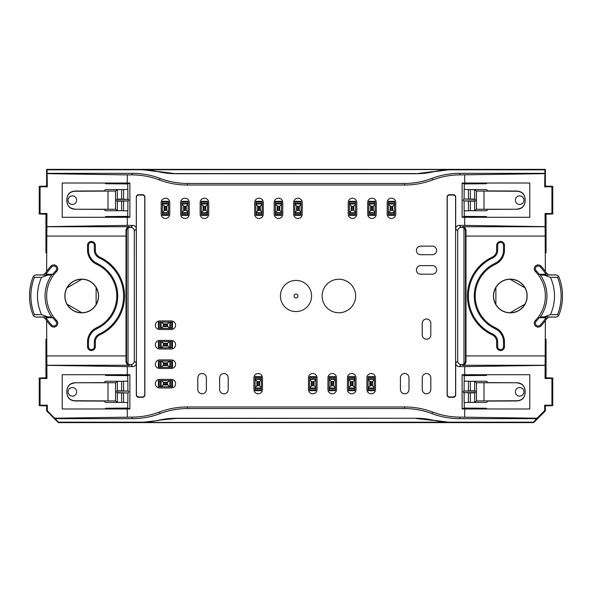 <?xml version="1.0" encoding="UTF-8"?>
<svg xmlns="http://www.w3.org/2000/svg" width="592" height="592" viewBox="0 0 592 592"><rect width="100%" height="100%" fill="white"/><g stroke="black" fill="none" stroke-linecap="round" stroke-linejoin="round"><path stroke-width="0.89" d="M422.244 389.514A4.285 4.285 0 0 0 426.529 393.798A4.285 4.285 0 0 0 430.813 389.514L430.813 377.822A4.285 4.285 0 0 0 426.529 373.537A4.285 4.285 0 0 0 422.244 377.822L422.244 389.514M523.935 200.148A4.285 4.285 0 0 1 517.504 203.863A4.285 4.285 0 0 1 517.504 196.44A4.285 4.285 0 0 1 523.935 200.148M523.935 391.852A4.285 4.285 0 0 0 517.504 388.137A4.285 4.285 0 0 0 517.504 395.56A4.285 4.285 0 0 0 523.935 391.852M557.56 277.33L550.382 277.367L544.285 275.125L556.125 274.888L558.559 276.072L557.56 277.33A50.816 50.816 0 0 1 557.56 314.67L550.382 314.633A44.208 44.208 0 0 0 550.382 277.367M68.065 391.852A4.285 4.285 0 0 1 74.496 388.137A4.285 4.285 0 0 1 74.496 395.56A4.285 4.285 0 0 1 68.065 391.852M68.065 200.148A4.285 4.285 0 0 0 74.496 203.863A4.285 4.285 0 0 0 74.496 196.44A4.285 4.285 0 0 0 68.065 200.148M34.44 277.33L41.618 277.367L47.715 275.125L35.875 274.888L33.441 276.072L34.44 277.33A50.816 50.816 0 0 0 34.44 314.67L41.618 314.633A44.208 44.208 0 0 1 41.618 277.367M558.552 276.079A52.2 52.2 0 0 1 561.371 285.211L561.438 285.477A52.214 52.214 0 0 1 561.438 306.523L561.371 306.789A52.2 52.2 0 0 1 558.552 315.921M540.2 325.141A41.758 41.758 0 0 0 545.957 317.726L539.216 317.726A36.171 36.171 0 0 1 536.204 321.241A2.797 2.797 0 0 0 536.248 325.193A2.797 2.797 0 0 0 540.2 325.141L540.992 325.911A42.861 42.861 0 0 0 546.224 319.377L548.488 317.112L556.125 317.112L558.559 315.928L557.56 314.67M556.125 317.112L544.285 316.875L550.382 314.633M33.448 276.079A52.2 52.2 0 0 0 30.629 285.211L30.562 285.477A52.214 52.214 0 0 0 30.562 306.523L30.629 306.789A52.2 52.2 0 0 0 33.448 315.921M51.8 325.141A41.758 41.758 0 0 1 46.043 317.726L52.784 317.726A36.171 36.171 0 0 0 55.796 321.241A2.797 2.797 0 0 1 55.752 325.193A2.797 2.797 0 0 1 51.8 325.141L51.008 325.911A42.861 42.861 0 0 1 45.776 319.377L43.512 317.112L35.875 317.112L33.441 315.928L34.44 314.67M35.875 317.112L47.715 316.875L41.618 314.633M525.104 199.075C524.63 194.354 522.033 191.749 517.312 191.275L476.471 191.046L474.658 189.684L470.374 189.581L486.757 189.581L487.63 190.89L517.312 191.053C522.033 191.542 524.63 194.146 525.104 198.875L525.104 201.428C524.63 206.157 522.033 208.761 517.312 209.242L487.63 209.413L486.757 210.722L470.374 210.722L474.658 210.611L476.471 209.257L517.312 209.242M525.104 392.925C524.63 397.646 522.033 400.251 517.312 400.725L476.471 400.954L474.658 402.316L470.374 402.419L486.757 402.419L487.63 401.11L517.312 400.947C522.033 400.458 524.63 397.854 525.104 393.125L525.104 390.572C524.63 385.843 522.033 383.239 517.312 382.758L487.63 382.587L486.757 381.278L470.374 381.278L474.658 381.389L476.471 382.743L517.312 382.758M495.881 304.54L495.881 287.46C492.766 293.151 492.766 298.849 495.881 304.54A16.754 16.754 0 0 0 510.112 312.754C516.601 312.606 521.53 309.757 524.897 304.214L510.112 312.754M524.897 304.214A16.754 16.754 0 0 0 524.897 287.786C521.53 282.243 516.601 279.394 510.112 279.246A16.754 16.754 0 0 0 495.881 287.46M524.897 287.786L510.112 279.246M495.075 263.351A14.63 14.63 0 0 0 503.518 250.09L503.518 245.347A2.938 2.938 0 0 0 500.58 242.409A2.938 2.938 0 0 0 497.643 245.347L497.643 250.09A8.754 8.754 0 0 1 492.588 258.023A41.899 41.899 0 0 0 492.588 333.977A8.754 8.754 0 0 1 497.643 341.91L497.643 346.653A2.938 2.938 0 0 0 500.58 349.591A2.938 2.938 0 0 0 503.518 346.653L503.518 341.91A14.63 14.63 0 0 0 495.075 328.649A36.023 36.023 0 0 1 495.075 263.351L495.474 264.217A15.584 15.584 0 0 0 504.48 250.09L504.48 245.347A3.9 3.9 0 0 0 500.58 241.455A3.9 3.9 0 0 0 496.681 245.347L496.681 250.09A7.792 7.792 0 0 1 492.181 257.157A42.861 42.861 0 0 0 492.181 334.843A7.792 7.792 0 0 1 496.681 341.91L496.681 346.653A3.9 3.9 0 0 0 500.58 350.545A3.9 3.9 0 0 0 504.48 346.653L504.48 341.91A15.584 15.584 0 0 0 495.474 327.783A35.069 35.069 0 0 1 495.474 264.217M544.285 275.125L540.355 275.014L539.216 274.274A36.171 36.171 0 0 0 536.204 270.759L535.412 271.528A3.9 3.9 0 0 1 535.486 266.015A3.9 3.9 0 0 1 540.992 266.089A42.861 42.861 0 0 1 545.365 271.358L545.128 226.729L462.685 226.729C464.498 226.751 465.601 227.987 466 230.421L466 361.579C465.601 364.013 464.498 365.249 462.685 365.271L461.982 364.576A3.508 3.508 45 0 0 463.987 363.947A3.508 3.508 -135 0 0 465.49 361.068L466 361.579M539.216 274.274L545.957 274.274A41.758 41.758 0 0 0 540.2 266.859A2.797 2.797 0 0 0 536.248 266.807A2.797 2.797 0 0 0 536.204 270.759M539.216 317.726L540.355 316.986L544.285 316.875M66.896 392.925C67.37 397.646 69.967 400.251 74.688 400.725L115.529 400.954L117.342 402.316L121.626 402.419L105.243 402.419L104.37 401.11L74.688 400.947C69.967 400.458 67.37 397.854 66.896 393.125L66.896 390.572C67.37 385.843 69.967 383.239 74.688 382.758L104.37 382.587L105.243 381.278L121.626 381.278L117.342 381.389L115.529 382.743L74.688 382.758M66.896 199.075C67.37 194.354 69.967 191.749 74.688 191.275L115.529 191.046L117.342 189.684L121.626 189.581L105.243 189.581L104.37 190.89L74.688 191.053C69.967 191.542 67.37 194.146 66.896 198.875L66.896 201.428C67.37 206.157 69.967 208.761 74.688 209.242L104.37 209.413L105.243 210.722L121.626 210.722L117.342 210.611L115.529 209.257L74.688 209.242M99.412 258.023A8.754 8.754 0 0 1 94.357 250.09L94.357 245.347A2.938 2.938 0 0 0 91.42 242.409A2.938 2.938 0 0 0 88.482 245.347L88.482 250.09A14.63 14.63 0 0 0 96.925 263.351A36.023 36.023 0 0 1 96.925 328.649A14.63 14.63 0 0 0 88.482 341.91L88.482 346.653A2.938 2.938 0 0 0 91.42 349.591A2.938 2.938 0 0 0 94.357 346.653L94.357 341.91A8.754 8.754 0 0 1 99.412 333.977A41.899 41.899 0 0 0 99.412 258.023L99.819 257.157A7.792 7.792 0 0 1 95.319 250.09L95.319 245.347A3.9 3.9 0 0 0 91.42 241.455A3.9 3.9 0 0 0 87.52 245.347L87.52 250.09A15.584 15.584 0 0 0 96.526 264.217A35.069 35.069 0 0 1 96.526 327.783A15.584 15.584 0 0 0 87.52 341.91L87.52 346.653A3.9 3.9 0 0 0 91.42 350.545A3.9 3.9 0 0 0 95.319 346.653L95.319 341.91A7.792 7.792 0 0 1 99.819 334.843A42.861 42.861 0 0 0 99.819 257.157M47.715 275.125L51.645 275.014L52.784 274.274A36.171 36.171 0 0 1 55.796 270.759L56.588 271.528A3.9 3.9 0 0 0 56.514 266.015A3.9 3.9 0 0 0 51.008 266.089A42.861 42.861 0 0 0 46.635 271.358L46.872 226.729L129.315 226.729C127.502 226.751 126.399 227.987 126 230.421L126 361.579C126.399 364.013 127.502 365.249 129.315 365.271L46.872 365.271L46.635 320.642M52.784 317.726L51.645 316.986L47.715 316.875M52.784 274.274L46.043 274.274A41.758 41.758 0 0 1 51.8 266.859A2.797 2.797 0 0 1 55.752 266.807A2.797 2.797 0 0 1 55.796 270.759M81.888 312.754C75.399 312.606 70.47 309.757 67.103 304.214L81.888 312.754A16.754 16.754 0 0 0 96.119 304.54L96.119 287.46C99.234 293.151 99.234 298.849 96.119 304.54M67.103 304.214A16.754 16.754 0 0 1 67.103 287.786C70.47 282.243 75.399 279.394 81.888 279.246A16.754 16.754 0 0 1 96.119 287.46M67.103 287.786L81.888 279.246M556.125 274.888L548.488 274.888L546.224 272.623A42.861 42.861 0 0 0 545.365 271.358M545.957 274.274L546.224 272.623M546.224 319.377L545.957 317.726M45.776 319.377L46.043 317.726M46.043 274.274L45.776 272.623A42.861 42.861 0 0 1 46.635 271.358M35.875 274.888L43.512 274.888L45.776 272.623M370.629 381.722L368.083 379.768L368.083 387.56L370.629 385.614L372.523 385.769L374.314 387.56L374.314 379.768L372.523 381.566L370.629 381.722L370.629 385.614M331.668 381.722L329.122 379.768L329.122 387.56L331.668 385.614L333.562 385.769L335.353 387.56L335.353 379.768L333.562 381.566L331.668 381.722L331.668 385.614M257.631 381.722L255.085 379.768L255.085 387.56L257.631 385.614L259.533 385.769L261.324 387.56L261.324 379.768L259.533 381.566L257.631 381.722L257.631 385.614M163.525 384.238L161.579 386.783L169.371 386.783L167.418 384.238L167.573 382.343L169.371 380.552L161.579 380.552L163.37 382.343L163.525 384.238L167.418 384.238M163.525 364.753L161.579 367.306L169.371 367.306L167.418 364.753L167.573 362.859L169.371 361.068L161.579 361.068L163.37 362.859L163.525 364.753L167.418 364.753M163.525 325.792L161.579 328.338L169.371 328.338L167.418 325.792L167.573 323.898L169.371 322.107L161.579 322.107L163.37 323.898L163.525 325.792L167.418 325.792M164.902 206.386L162.356 204.44L162.356 212.232L164.902 210.278L166.796 210.434L168.587 212.232L168.587 204.44L166.796 206.231L164.902 206.386L164.902 210.278M184.386 206.386L181.84 204.44L181.84 212.232L184.386 210.278L186.28 210.434L188.071 212.232L188.071 204.44L186.28 206.231L184.386 206.386L184.386 210.278M203.863 206.386L201.317 204.44L201.317 212.232L203.863 210.278L205.757 210.434L207.555 212.232L207.555 204.44L205.757 206.231L203.863 206.386L203.863 210.278M258.415 206.386L255.87 204.44L255.87 212.232L258.415 210.278L260.31 210.434L262.101 212.232L262.101 204.44L260.31 206.231L258.415 206.386L258.415 210.278M277.892 206.386L275.347 204.44L275.347 212.232L277.892 210.278L279.787 210.434L281.585 212.232L281.585 204.44L279.787 206.231L277.892 206.386L277.892 210.278M297.376 206.386L294.831 204.44L294.831 212.232L297.376 210.278L299.271 210.434L301.062 212.232L301.062 204.44L299.271 206.231L297.376 206.386L297.376 210.278M351.929 206.386L349.376 204.44L349.376 212.232L351.929 210.278L353.824 210.434L355.614 212.232L355.614 204.44L353.824 206.231L351.929 206.386L351.929 210.278M371.406 206.386L368.86 204.44L368.86 212.232L371.406 210.278L373.3 210.434L375.099 212.232L375.099 204.44L373.3 206.231L371.406 206.386L371.406 210.278M390.89 206.386L388.345 204.44L388.345 212.232L390.89 210.278L392.785 210.434L394.575 212.232L394.575 204.44L392.785 206.231L390.89 206.386L390.89 210.278M163.525 345.277L161.579 347.822L169.371 347.822L167.418 345.277L167.573 343.382L169.371 341.584L161.579 341.584L163.37 343.382L163.525 345.277L167.418 345.277M312.184 381.722L309.638 379.768L309.638 387.56L312.184 385.614L314.078 385.769L315.869 387.56L315.869 379.768L314.078 381.566L312.184 381.722L312.184 385.614M351.145 381.722L348.599 379.768L348.599 387.56L351.145 385.614L353.039 385.769L354.837 387.56L354.837 379.768L353.039 381.566L351.145 381.722L351.145 385.614M525.104 201.221C524.63 205.949 522.033 208.554 517.312 209.028M525.104 390.779C524.63 386.051 522.033 383.446 517.312 382.972M525 304.273A16.872 16.872 0 0 1 493.425 296A16.872 16.872 0 0 1 514.574 279.683A16.872 16.872 0 0 1 525 304.273M540.992 325.911A3.9 3.9 0 0 1 535.486 325.985A3.9 3.9 0 0 1 535.412 320.472A35.069 35.069 0 0 0 535.412 271.528M66.896 390.779C67.37 386.051 69.967 383.446 74.688 382.972M545.365 410.944L544.677 410.656L544.677 405.187L545.365 405.875L545.365 410.944L533.673 422.629L533.481 422.17L450.653 422.17A77.937 77.929 -67.5 0 1 433.337 420.216A77.937 77.929 -67.5 0 0 416.028 418.27L176.053 418.455L158.663 420.216A77.937 77.929 -112.5 0 1 175.972 418.27L176.053 418.455M450.653 422.17L141.458 422.436L158.752 420.446M450.542 422.436L433.337 420.216M415.947 418.455L433.248 420.446M66.896 201.221C67.37 205.949 69.967 208.554 74.688 209.028M51.008 325.911A3.9 3.9 0 0 0 56.514 325.985A3.9 3.9 0 0 0 56.588 320.472A35.069 35.069 0 0 1 56.588 271.528M98.575 296A16.872 16.872 0 0 0 67 287.727A16.872 16.872 0 0 0 77.426 312.317A16.872 16.872 0 0 0 98.575 296M545.365 320.642L545.128 365.271L462.685 365.271M433.248 171.554L416.028 173.73A77.937 77.929 -112.5 0 0 433.337 171.784L450.542 169.564L47.101 169.83L46.635 169.371L46.635 186.125L39.25 186.325L39.25 213.971L45.939 214.178L46.968 213.49L46.872 226.729M141.347 169.83A77.937 77.929 -67.5 0 1 158.663 171.784L141.458 169.564M158.752 171.554L175.972 173.73A77.937 77.929 -67.5 0 1 158.663 171.784M415.947 173.545L176.053 173.545M374.314 379.302L368.083 379.302L368.083 376.653L374.314 376.653L374.314 379.768M368.083 379.302L368.083 379.768M368.083 389.899L374.314 389.899L374.314 390.683L368.083 390.683L368.083 387.56M368.083 388.034L374.314 388.034L374.314 387.56M374.314 388.034L374.314 389.899M335.353 379.302L329.122 379.302L329.122 376.653L335.353 376.653L335.353 379.768M329.122 379.302L329.122 379.768M329.122 389.899L335.353 389.899L335.353 390.683L329.122 390.683L329.122 387.56M329.122 388.034L335.353 388.034L335.353 387.56M335.353 388.034L335.353 389.899M261.324 379.302L255.085 379.302L255.085 376.653L261.324 376.653L261.324 379.768M255.085 379.302L255.085 379.768M255.085 389.899L261.324 389.899L261.324 390.683L255.085 390.683L255.085 387.56M255.085 388.034L261.324 388.034L261.324 387.56M261.324 388.034L261.324 389.899M161.113 380.552L161.113 386.783L158.456 386.783L158.456 380.552L161.579 380.552M161.113 386.783L161.579 386.783M171.71 386.783L171.71 380.552L172.487 380.552L172.487 386.783L169.371 386.783M169.837 386.783L169.837 380.552L169.371 380.552M169.837 380.552L171.71 380.552M161.113 361.068L161.113 367.306L158.456 367.306L158.456 361.068L161.579 361.068M161.113 367.306L161.579 367.306M171.71 367.306L171.71 361.068L172.487 361.068L172.487 367.306L169.371 367.306M169.837 367.306L169.837 361.068L169.371 361.068M169.837 361.068L171.71 361.068M161.113 322.107L161.113 328.338L158.456 328.338L158.456 322.107L161.579 322.107M161.113 328.338L161.579 328.338M171.71 328.338L171.71 322.107L172.487 322.107L172.487 328.338L169.371 328.338M169.837 328.338L169.837 322.107L169.371 322.107M169.837 322.107L171.71 322.107M168.587 203.966L162.356 203.966L162.356 201.317L168.587 201.317L168.587 204.44M162.356 203.966L162.356 204.44M162.356 214.57L168.587 214.57L168.587 215.347L162.356 215.347L162.356 212.232M162.356 212.698L168.587 212.698L168.587 212.232M168.587 212.698L168.587 214.57M188.071 203.966L181.84 203.966L181.84 201.317L188.071 201.317L188.071 204.44M181.84 203.966L181.84 204.44M181.84 214.57L188.071 214.57L188.071 215.347L181.84 215.347L181.84 212.232M181.84 212.698L188.071 212.698L188.071 212.232M188.071 212.698L188.071 214.57M207.555 203.966L201.317 203.966L201.317 201.317L207.555 201.317L207.555 204.44M201.317 203.966L201.317 204.44M201.317 214.57L207.555 214.57L207.555 215.347L201.317 215.347L201.317 212.232M201.317 212.698L207.555 212.698L207.555 212.232M207.555 212.698L207.555 214.57M262.101 203.966L255.87 203.966L255.87 201.317L262.101 201.317L262.101 204.44M255.87 203.966L255.87 204.44M255.87 214.57L262.101 214.57L262.101 215.347L255.87 215.347L255.87 212.232M255.87 212.698L262.101 212.698L262.101 212.232M262.101 212.698L262.101 214.57M281.585 203.966L275.347 203.966L275.347 201.317L281.585 201.317L281.585 204.44M275.347 203.966L275.347 204.44M275.347 214.57L281.585 214.57L281.585 215.347L275.347 215.347L275.347 212.232M275.347 212.698L281.585 212.698L281.585 212.232M281.585 212.698L281.585 214.57M301.062 203.966L294.831 203.966L294.831 201.317L301.062 201.317L301.062 204.44M294.831 203.966L294.831 204.44M294.831 214.57L301.062 214.57L301.062 215.347L294.831 215.347L294.831 212.232M294.831 212.698L301.062 212.698L301.062 212.232M301.062 212.698L301.062 214.57M355.614 203.966L349.376 203.966L349.376 201.317L355.614 201.317L355.614 204.44M349.376 203.966L349.376 204.44M349.376 214.57L355.614 214.57L355.614 215.347L349.376 215.347L349.376 212.232M349.376 212.698L355.614 212.698L355.614 212.232M355.614 212.698L355.614 214.57M375.099 203.966L368.86 203.966L368.86 201.317L375.099 201.317L375.099 204.44M368.86 203.966L368.86 204.44M368.86 214.57L375.099 214.57L375.099 215.347L368.86 215.347L368.86 212.232M368.86 212.698L375.099 212.698L375.099 212.232M375.099 212.698L375.099 214.57M394.575 203.966L388.345 203.966L388.345 201.317L394.575 201.317L394.575 204.44M388.345 203.966L388.345 204.44M388.345 214.57L394.575 214.57L394.575 215.347L388.345 215.347L388.345 212.232M388.345 212.698L394.575 212.698L394.575 212.232M394.575 212.698L394.575 214.57M161.113 341.584L161.113 347.822L158.456 347.822L158.456 341.584L161.579 341.584M161.113 347.822L161.579 347.822M171.71 347.822L171.71 341.584L172.487 341.584L172.487 347.822L169.371 347.822M169.837 347.822L169.837 341.584L169.371 341.584M169.837 341.584L171.71 341.584M315.869 379.302L309.638 379.302L309.638 376.653L315.869 376.653L315.869 379.768M309.638 379.302L309.638 379.768M309.638 389.899L315.869 389.899L315.869 390.683L309.638 390.683L309.638 387.56M309.638 388.034L315.869 388.034L315.869 387.56M315.869 388.034L315.869 389.899M354.837 379.302L348.599 379.302L348.599 376.653L354.837 376.653L354.837 379.768M348.599 379.302L348.599 379.768M348.599 389.899L354.837 389.899L354.837 390.683L348.599 390.683L348.599 387.56M348.599 388.034L354.837 388.034L354.837 387.56M354.837 388.034L354.837 389.899M294.054 296A1.946 1.946 0 0 1 296.977 294.313A1.946 1.946 0 0 1 296.977 297.687A1.946 1.946 0 0 1 294.054 296M474.658 201.25L463.447 200.91L475.324 200.91L474.658 201.25L474.658 210.611M464.121 201.25L464.121 210.833L470.374 210.722L470.374 201.317M470.374 198.979L470.374 189.581L464.121 189.47L464.121 199.053L474.658 199.053L475.324 199.393L475.324 200.91M432.552 179.953A77.959 77.929 67.5 0 1 404.921 185.015L404.277 183.468A77.959 77.929 67.5 0 0 431.908 178.399L432.552 179.953A77.959 77.929 67.5 0 1 460.184 174.884L459.54 173.338L544.899 173.338L544.677 186.813L545.365 186.125L552.75 186.325L552.75 213.971L546.061 214.178L545.032 213.49L545.128 226.729M546.061 214.178L546.061 252.68L545.365 253.139M463.987 363.947L463.987 228.053A3.508 3.508 135 0 1 465.49 230.932L465.49 361.068M475.324 392.607L463.447 392.607L474.658 392.947L475.324 392.607L475.324 391.09L474.658 390.75L463.447 391.09L475.324 391.09M470.374 393.021L470.374 402.419L464.121 402.53L464.121 392.947M464.121 390.75L464.121 381.167L470.374 381.278L470.374 390.683M545.365 405.875L552.75 405.675L552.75 378.029L546.061 377.822L546.061 339.32L545.365 338.861M416.028 418.27L175.972 418.27M533.673 422.629L58.327 422.629L58.519 422.17L141.347 422.17A77.937 77.929 -112.5 0 0 158.663 420.216M117.342 390.75L128.553 391.09L116.676 391.09L117.342 390.75L117.342 381.389M127.879 390.75L127.879 381.167L121.626 381.278L121.626 390.683M121.626 393.021L121.626 402.419L127.879 402.53L127.879 392.947L117.342 392.947L116.676 392.607L116.676 391.09M544.677 410.656L537.011 418.211L460.184 417.116L459.54 418.662A77.959 77.929 -67.5 0 1 431.908 413.601L432.552 412.047A77.959 77.929 -67.5 0 0 404.921 406.985L404.277 408.532L187.723 408.532A77.959 77.929 -112.5 0 0 160.092 413.601L159.448 412.047A77.959 77.929 -112.5 0 1 131.816 417.116L132.46 418.662L55.012 418.662L47.323 410.656L47.323 405.187L46.635 405.875L39.25 405.675L39.25 378.029L45.939 377.822L46.968 378.51L46.872 365.271M45.939 377.822L45.939 339.32L46.635 338.861M127.739 210.804L127.739 216.369L105.472 216.561L105.472 217.294L127.287 217.294L127.287 225.411L132.808 225.411A3.508 3.508 135 0 1 136.315 228.919L136.315 197.04A2.346 2.338 -106.7 0 1 138.646 194.694L142.554 194.694A2.346 2.338 -68.2 0 1 144.885 197.032L144.885 394.968A2.346 2.338 68.2 0 1 142.554 397.306L138.646 397.306A2.346 2.338 106.7 0 1 136.315 394.96L136.315 363.081A3.508 3.508 -135 0 1 132.808 366.589L130.795 364.576L130.018 364.576A3.508 3.508 135 0 1 128.013 363.947L128.013 228.053A3.508 3.508 45 0 0 126.51 230.932L126.51 361.068L126 361.579M128.013 363.947A3.508 3.508 -45 0 1 126.51 361.068M116.676 199.393L128.553 199.393L117.342 199.053L116.676 199.393L116.676 200.91L117.342 201.25L128.553 200.91L116.676 200.91M121.626 198.979L121.626 189.581L127.879 189.47L127.879 199.053M127.879 201.25L127.879 210.833L121.626 210.722L121.626 201.317M45.939 214.178L45.939 252.68L46.635 253.139M46.635 405.875L46.635 410.944L58.327 422.629M545.365 186.125L545.365 169.371L46.635 169.371M433.337 171.784A77.937 77.929 -112.5 0 1 450.653 169.83L544.899 169.83L545.365 169.371M416.028 173.73L175.972 173.73M464.261 210.804L464.261 216.369L486.528 216.561L486.528 217.294L529.781 217.294L529.781 183.009L486.528 183.009L486.528 183.742L464.261 183.934L464.261 189.492M475.324 199.393L464.121 199.053M463.447 200.91L463.447 199.393M544.677 186.813L551.929 186.739L551.929 213.564L545.032 213.49M551.929 213.564L552.75 213.971M544.899 173.338L544.899 169.83M552.75 186.325L551.929 186.739M463.987 228.053A3.508 3.508 -45 0 0 461.982 227.424L461.205 227.424A3.508 3.508 -135 0 0 457.697 230.932L457.697 361.068A3.508 3.508 135 0 0 461.205 364.576L461.982 364.576M455.588 197.38L455.588 394.62A2.346 2.338 73.3 0 1 453.25 396.966L449.587 396.966A2.346 2.338 111.8 0 1 447.249 394.627L447.249 197.373A2.346 2.338 -111.8 0 1 449.587 195.034L453.25 195.034A2.346 2.338 -73.3 0 1 455.588 197.38L455.685 197.04A2.346 2.338 -73.3 0 0 453.354 194.694L453.25 195.034M464.261 381.196L464.261 375.631L486.528 375.439L486.528 374.706L529.781 374.706L529.781 408.991L486.528 408.991L486.528 408.258L464.261 408.066L464.261 402.508M463.447 391.09L463.447 392.607M546.061 377.822L545.032 378.51L545.128 365.271M552.75 405.675L551.929 405.261L551.929 378.436L545.032 378.51M551.929 378.436L552.75 378.029M544.677 405.187L551.929 405.261M533.481 422.17L537.011 418.211M132.46 418.662A77.959 77.929 -112.5 0 0 160.092 413.601M58.519 422.17L55.012 418.662M459.54 418.662L536.988 418.662M404.277 408.532A77.959 77.929 -67.5 0 1 431.908 413.601M127.739 381.196L127.739 375.631L105.472 375.439L105.472 374.706L62.219 374.706L62.219 408.991L105.472 408.991L105.472 408.258L127.739 408.066L127.739 402.508M116.676 392.607L127.879 392.947M128.553 391.09L128.553 392.607M47.323 410.656L46.635 410.944M47.323 405.187L40.071 405.261L40.071 378.436L39.25 378.029M39.25 405.675L40.071 405.261M40.071 378.436L46.968 378.51M136.412 197.38A2.346 2.338 -106.7 0 1 138.75 195.034L142.413 195.034A2.346 2.338 -68.2 0 1 144.751 197.373L144.751 394.627A2.346 2.338 68.2 0 1 142.413 396.966L138.75 396.966A2.346 2.338 106.7 0 1 136.412 394.62L136.315 197.04M130.795 364.576A3.508 3.508 45 0 0 134.303 361.068L134.303 230.932A3.508 3.508 -45 0 0 130.795 227.424L129.315 226.729M128.013 228.053A3.508 3.508 -135 0 1 130.018 227.424M105.472 217.294L62.219 217.294L62.219 183.009L105.472 183.009L105.472 183.742L127.739 183.934L127.739 189.492M128.553 200.91L128.553 199.393M127.739 216.369L129.877 217.271L129.877 183.032L127.287 183.009L127.287 174.884L131.816 174.884L132.46 173.338L47.101 173.338L47.323 186.813L40.071 186.739L40.071 213.564L46.968 213.49M47.323 186.813L46.635 186.125M39.25 186.325L40.071 186.739M40.071 213.564L39.25 213.971M47.101 173.338L47.101 169.83M132.46 173.338A77.959 77.929 112.5 0 1 160.092 178.399L159.448 179.953A77.959 77.929 112.5 0 0 131.816 174.884M404.277 183.468L187.723 183.468A77.959 77.929 112.5 0 1 160.092 178.399M459.54 173.338A77.959 77.929 67.5 0 0 431.908 178.399M355.614 296A16.754 16.754 0 0 0 330.484 281.489A16.754 16.754 0 0 0 330.484 310.511A16.754 16.754 0 0 0 355.614 296M280.416 296A15.584 15.584 0 0 1 303.792 282.502A15.584 15.584 0 0 1 303.792 309.498A15.584 15.584 0 0 1 280.416 296M544.677 173.671L460.184 174.884M464.261 216.369L462.123 217.271L462.123 183.032L486.528 183.009M462.123 183.032L464.261 183.934M462.123 217.271L464.713 217.294L464.713 225.411L545.032 226.632M486.528 217.294L464.713 217.294M464.713 174.884L464.713 183.009M455.685 197.04L455.685 228.919A3.508 3.508 45 0 1 459.192 225.411L464.713 225.411M486.528 374.706L464.713 374.706L464.713 366.589L459.192 366.589A3.508 3.508 -45 0 1 455.685 363.081L455.685 394.96A2.346 2.338 73.3 0 1 453.354 397.306L449.446 397.306A2.346 2.338 111.8 0 1 447.115 394.968L447.115 197.032A2.346 2.338 -111.8 0 1 449.446 194.694L453.354 194.694M464.713 366.589L545.032 365.368M464.713 374.706L462.123 374.729L464.261 375.631M462.123 374.729L462.123 408.968L464.261 408.066M462.123 408.968L486.528 408.991M464.713 417.116L464.713 408.991M432.552 412.047A77.959 77.929 -67.5 0 0 460.184 417.116M404.921 406.985L187.079 406.985L187.723 408.532M159.448 412.047A77.959 77.929 -112.5 0 1 187.079 406.985M54.989 418.211L131.816 417.116M127.739 375.631L129.877 374.729L129.877 408.968L105.472 408.991M129.877 408.968L127.739 408.066M129.877 374.729L127.287 374.706L127.287 366.589L46.968 365.368M105.472 374.706L127.287 374.706M127.287 417.116L127.287 408.991M132.808 366.589L127.287 366.589M127.287 225.411L46.968 226.632M129.877 217.271L127.287 217.294M129.877 183.032L127.739 183.934M127.287 183.009L105.472 183.009M127.287 174.884L47.323 173.671M159.448 179.953A77.959 77.929 112.5 0 0 187.079 185.015L187.723 183.468M404.921 185.015L187.079 185.015M375.483 389.514L375.483 377.822A4.285 4.285 0 0 0 371.199 373.537A4.285 4.285 0 0 0 366.914 377.822L366.914 389.514A4.285 4.285 0 0 0 371.199 393.798A4.285 4.285 0 0 0 375.483 389.514M336.522 389.514L336.522 377.822A4.285 4.285 0 0 0 332.238 373.537A4.285 4.285 0 0 0 327.953 377.822L327.953 389.514A4.285 4.285 0 0 0 332.238 393.798A4.285 4.285 0 0 0 336.522 389.514M262.493 389.514L262.493 377.822A4.285 4.285 0 0 0 258.208 373.537A4.285 4.285 0 0 0 253.916 377.822L253.916 389.514A4.285 4.285 0 0 0 258.208 393.798A4.285 4.285 0 0 0 262.493 389.514M171.317 379.383L159.625 379.383A4.285 4.285 0 0 0 155.341 383.668A4.285 4.285 0 0 0 159.625 387.952L171.317 387.952A4.285 4.285 0 0 0 175.602 383.668A4.285 4.285 0 0 0 171.317 379.383M171.317 359.899L159.625 359.899A4.285 4.285 0 0 0 155.341 364.184A4.285 4.285 0 0 0 159.625 368.468L171.317 368.468A4.285 4.285 0 0 0 175.602 364.184A4.285 4.285 0 0 0 171.317 359.899M171.317 320.938L159.625 320.938A4.285 4.285 0 0 0 155.341 325.223A4.285 4.285 0 0 0 159.625 329.507L171.317 329.507A4.285 4.285 0 0 0 175.602 325.223A4.285 4.285 0 0 0 171.317 320.938M169.756 214.178L169.756 202.486A4.285 4.285 0 0 0 165.471 198.202A4.285 4.285 0 0 0 161.187 202.486L161.187 214.178A4.285 4.285 0 0 0 165.471 218.463A4.285 4.285 0 0 0 169.756 214.178M189.24 214.178L189.24 202.486A4.285 4.285 0 0 0 184.956 198.202A4.285 4.285 0 0 0 180.671 202.486L180.671 214.178A4.285 4.285 0 0 0 184.956 218.463A4.285 4.285 0 0 0 189.24 214.178M208.724 214.178L208.724 202.486A4.285 4.285 0 0 0 204.44 198.202A4.285 4.285 0 0 0 200.148 202.486L200.148 214.178A4.285 4.285 0 0 0 204.44 218.463A4.285 4.285 0 0 0 208.724 214.178M263.27 214.178L263.27 202.486A4.285 4.285 0 0 0 258.985 198.202A4.285 4.285 0 0 0 254.701 202.486L254.701 214.178A4.285 4.285 0 0 0 258.985 218.463A4.285 4.285 0 0 0 263.27 214.178M282.754 214.178L282.754 202.486A4.285 4.285 0 0 0 278.469 198.202A4.285 4.285 0 0 0 274.177 202.486L274.177 214.178A4.285 4.285 0 0 0 278.469 218.463A4.285 4.285 0 0 0 282.754 214.178M302.231 214.178L302.231 202.486A4.285 4.285 0 0 0 297.946 198.202A4.285 4.285 0 0 0 293.662 202.486L293.662 214.178A4.285 4.285 0 0 0 297.946 218.463A4.285 4.285 0 0 0 302.231 214.178M356.784 214.178L356.784 202.486A4.285 4.285 0 0 0 352.499 198.202A4.285 4.285 0 0 0 348.214 202.486L348.214 214.178A4.285 4.285 0 0 0 352.499 218.463A4.285 4.285 0 0 0 356.784 214.178M376.268 214.178L376.268 202.486A4.285 4.285 0 0 0 371.976 198.202A4.285 4.285 0 0 0 367.691 202.486L367.691 214.178A4.285 4.285 0 0 0 371.976 218.463A4.285 4.285 0 0 0 376.268 214.178M395.745 214.178L395.745 202.486A4.285 4.285 0 0 0 391.46 198.202A4.285 4.285 0 0 0 387.175 202.486L387.175 214.178A4.285 4.285 0 0 0 391.46 218.463A4.285 4.285 0 0 0 395.745 214.178M171.317 340.415L159.625 340.415A4.285 4.285 0 0 0 155.341 344.707A4.285 4.285 0 0 0 159.625 348.991L171.317 348.991A4.285 4.285 0 0 0 175.602 344.707A4.285 4.285 0 0 0 171.317 340.415M317.038 389.514L317.038 377.822A4.285 4.285 0 0 0 312.754 373.537A4.285 4.285 0 0 0 308.469 377.822L308.469 389.514A4.285 4.285 0 0 0 312.754 393.798A4.285 4.285 0 0 0 317.038 389.514M356.007 389.514L356.007 377.822A4.285 4.285 0 0 0 351.715 373.537A4.285 4.285 0 0 0 347.43 377.822L347.43 389.514A4.285 4.285 0 0 0 351.715 393.798A4.285 4.285 0 0 0 356.007 389.514M400.421 389.514A4.285 4.285 0 0 0 404.706 393.798A4.285 4.285 0 0 0 408.991 389.514L408.991 377.822A4.285 4.285 0 0 0 404.706 373.537A4.285 4.285 0 0 0 400.421 377.822L400.421 389.514M219.632 389.514A4.285 4.285 0 0 0 223.917 393.798A4.285 4.285 0 0 0 228.201 389.514L228.201 377.822A4.285 4.285 0 0 0 223.917 373.537A4.285 4.285 0 0 0 219.632 377.822L219.632 389.514M422.244 334.961A4.285 4.285 0 0 0 426.529 339.246A4.285 4.285 0 0 0 430.813 334.961L430.813 323.276A4.285 4.285 0 0 0 426.529 318.992A4.285 4.285 0 0 0 422.244 323.276L422.244 334.961M432.375 274.177A4.285 4.285 0 0 0 436.659 269.893A4.285 4.285 0 0 0 432.375 265.608L420.683 265.608A4.285 4.285 0 0 0 416.398 269.893A4.285 4.285 0 0 0 420.683 274.177L432.375 274.177M432.375 254.701A4.285 4.285 0 0 0 436.659 250.416A4.285 4.285 0 0 0 432.375 246.124L420.683 246.124A4.285 4.285 0 0 0 416.398 250.416A4.285 4.285 0 0 0 420.683 254.701L432.375 254.701M197.809 389.514A4.285 4.285 0 0 0 202.101 393.798A4.285 4.285 0 0 0 206.386 389.514L206.386 377.822A4.285 4.285 0 0 0 202.101 373.537A4.285 4.285 0 0 0 197.809 377.822L197.809 389.514M561.438 285.477A52.214 52.214 0 0 1 561.438 306.523M30.562 285.477A52.214 52.214 0 0 0 30.562 306.523M540.355 316.986A36.66 36.66 0 0 0 540.355 275.014M51.645 316.986A36.66 36.66 0 0 1 51.645 275.014M369.874 381.566L369.874 385.769M371.769 381.722L371.769 385.614M372.523 381.566L372.523 385.769M330.913 381.566L330.913 385.769M332.808 381.722L332.808 385.614M333.562 381.566L333.562 385.769M256.884 381.566L256.884 385.769M258.778 381.722L258.778 385.614M259.533 381.566L259.533 385.769M163.37 384.992L167.573 384.992M163.525 383.098L167.418 383.098M163.37 382.343L167.573 382.343M163.37 365.508L167.573 365.508M163.525 363.614L167.418 363.614M163.37 362.859L167.573 362.859M163.37 326.547L167.573 326.547M163.525 324.653L167.418 324.653M163.37 323.898L167.573 323.898M164.147 206.231L164.147 210.434M166.041 206.386L166.041 210.278M166.796 206.231L166.796 210.434M183.631 206.231L183.631 210.434M185.525 206.386L185.525 210.278M186.28 206.231L186.28 210.434M203.115 206.231L203.115 210.434M205.01 206.386L205.01 210.278M205.757 206.231L205.757 210.434M257.661 206.231L257.661 210.434M259.555 206.386L259.555 210.278M260.31 206.231L260.31 210.434M277.145 206.231L277.145 210.434M279.039 206.386L279.039 210.278M279.787 206.231L279.787 210.434M296.622 206.231L296.622 210.434M298.516 206.386L298.516 210.278M299.271 206.231L299.271 210.434M351.174 206.231L351.174 210.434M353.069 206.386L353.069 210.278M353.824 206.231L353.824 210.434M370.651 206.231L370.651 210.434M372.553 206.386L372.553 210.278M373.3 206.231L373.3 210.434M390.135 206.231L390.135 210.434M392.03 206.386L392.03 210.278M392.785 206.231L392.785 210.434M163.37 346.031L167.573 346.031M163.525 344.13L167.418 344.13M163.37 343.382L167.573 343.382M311.429 381.566L311.429 385.769M313.323 381.722L313.323 385.614M314.078 381.566L314.078 385.769M350.397 381.566L350.397 385.769M352.292 381.722L352.292 385.614M353.039 381.566L353.039 385.769M483.99 191.246L483.99 209.057M476.471 191.046L476.471 209.257M483.99 400.754L483.99 382.943M476.471 400.954L476.471 382.743M503.518 245.347L504.48 245.347M503.518 250.09L504.48 250.09M497.643 245.347L496.681 245.347M497.643 250.09L496.681 250.09M492.588 258.023L492.181 257.157M492.588 333.977L492.181 334.843M497.643 341.91L496.681 341.91M497.643 346.653L496.681 346.653M503.518 346.653L504.48 346.653M503.518 341.91L504.48 341.91M495.075 328.649L495.474 327.783M540.2 266.859L540.992 266.089M536.204 321.241L535.412 320.472M108.01 400.754L108.01 382.943M115.529 400.954L115.529 382.743M108.01 191.246L108.01 209.057M115.529 191.046L115.529 209.257M94.357 250.09L95.319 250.09M94.357 245.347L95.319 245.347M88.482 245.347L87.52 245.347M88.482 250.09L87.52 250.09M96.925 263.351L96.526 264.217M96.925 328.649L96.526 327.783M88.482 341.91L87.52 341.91M88.482 346.653L87.52 346.653M94.357 346.653L95.319 346.653M94.357 341.91L95.319 341.91M99.412 333.977L99.819 334.843M51.8 266.859L51.008 266.089M55.796 321.241L56.588 320.472M368.083 378.747L374.314 378.747M368.083 388.589L374.314 388.589M329.122 378.747L335.353 378.747M329.122 388.589L335.353 388.589M255.085 378.747L261.324 378.747M255.085 388.589L261.324 388.589M160.558 386.783L160.558 380.552M170.392 386.783L170.392 380.552M160.558 367.306L160.558 361.068M170.392 367.306L170.392 361.068M160.558 328.338L160.558 322.107M170.392 328.338L170.392 322.107M162.356 203.411L168.587 203.411M162.356 213.253L168.587 213.253M181.84 203.411L188.071 203.411M181.84 213.253L188.071 213.253M201.317 203.411L207.555 203.411M201.317 213.253L207.555 213.253M255.87 203.411L262.101 203.411M255.87 213.253L262.101 213.253M275.347 203.411L281.585 203.411M275.347 213.253L281.585 213.253M294.831 203.411L301.062 203.411M294.831 213.253L301.062 213.253M349.376 203.411L355.614 203.411M349.376 213.253L355.614 213.253M368.86 203.411L375.099 203.411M368.86 213.253L375.099 213.253M388.345 203.411L394.575 203.411M388.345 213.253L394.575 213.253M160.558 347.822L160.558 341.584M170.392 347.822L170.392 341.584M309.638 378.747L315.869 378.747M309.638 388.589L315.869 388.589M348.599 378.747L354.837 378.747M348.599 388.589L354.837 388.589M468.398 210.722L468.398 201.317M468.398 198.979L468.398 189.581M474.658 189.684L474.658 199.053M465.49 230.932L466 230.421M474.658 402.316L474.658 392.947M468.398 393.021L468.398 402.419M468.398 381.278L468.398 390.683M474.658 390.75L474.658 381.389M465.948 236.075L545.365 236.075M465.948 355.925L545.365 355.925M123.602 381.278L123.602 390.683M123.602 393.021L123.602 402.419M117.342 402.316L117.342 392.947M126.51 230.932L126 230.421M117.342 189.684L117.342 199.053M123.602 198.979L123.602 189.581M123.602 210.722L123.602 201.317M117.342 201.25L117.342 210.611M126.052 355.925L46.635 355.925M126.052 236.075L46.635 236.075M461.982 227.424L462.685 226.729M130.018 364.576L129.315 365.271M459.192 225.411L461.205 227.424M455.685 228.919L457.697 230.932M455.685 363.081L457.697 361.068M459.192 366.589L461.205 364.576M136.315 363.081L134.303 361.068M136.315 228.919L134.303 230.932M132.808 225.411L130.795 227.424M368.083 377.43L374.314 377.43M329.122 377.43L335.353 377.43M255.085 377.43L261.324 377.43M159.241 386.783L159.241 380.552M159.241 367.306L159.241 361.068M159.241 328.338L159.241 322.107M162.356 202.101L168.587 202.101M181.84 202.101L188.071 202.101M201.317 202.101L207.555 202.101M255.87 202.101L262.101 202.101M275.347 202.101L281.585 202.101M294.831 202.101L301.062 202.101M349.376 202.101L355.614 202.101M368.86 202.101L375.099 202.101M388.345 202.101L394.575 202.101M159.241 347.822L159.241 341.584M309.638 377.43L315.869 377.43M348.599 377.43L354.837 377.43"/></g></svg>
